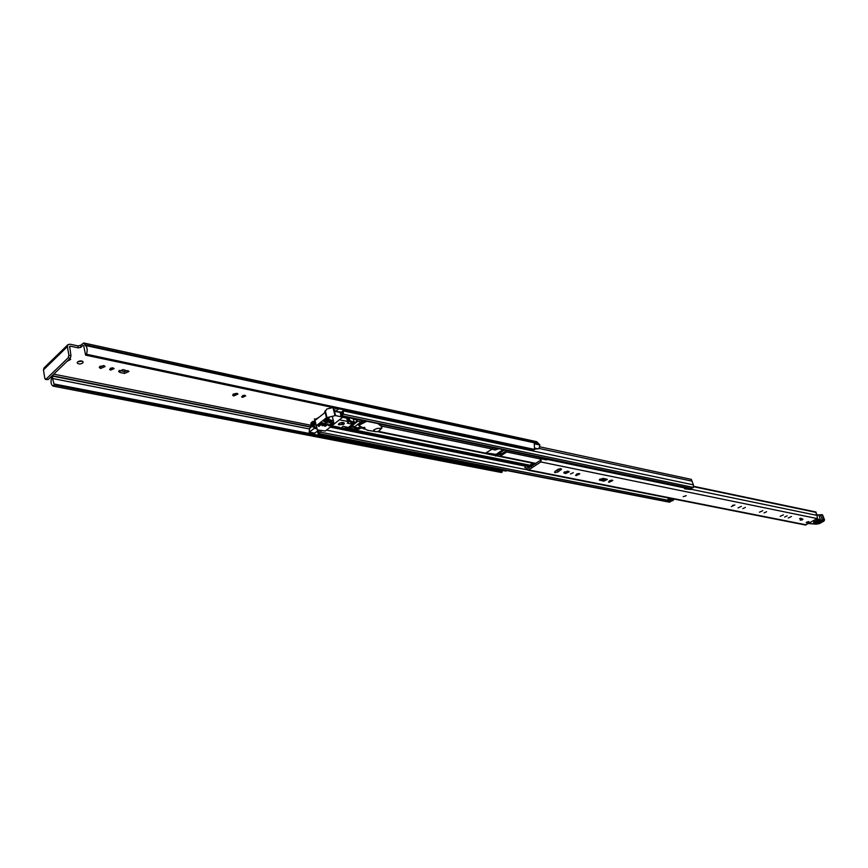 <?xml version="1.0" encoding="UTF-8"?>
<svg xmlns="http://www.w3.org/2000/svg" width="868" height="868" viewBox="0 0 868 868"><rect width="100%" height="100%" fill="white"/><g stroke="black" fill="none" stroke-linecap="round" stroke-linejoin="round"><path stroke-width="1.3" d="M51.429 376.397L51.494 377.96C50.561 382.256 51.125 384.98 53.176 386.141L54.185 384.676L52.579 378.513L52.677 375.182M54.152 384.904L502.29 471.574L501.823 472.387L53.252 386.162M80.887 347.309L78.348 347.884L78.001 345.92L80.54 345.345L80.887 347.309L82.807 345.464L83.729 345.898L85.628 355.131L86.518 354.252L534.569 449.429L533.451 449.96M82.764 362.976L83.176 361.978C81.918 360.546 80.062 360.524 77.61 361.902L77.187 362.9C78.456 364.332 80.312 364.354 82.764 362.976M113.035 367.88L109.563 369.377L110.616 370.126L114.088 368.629L113.035 367.88M103.748 365.536L99.234 367.479L100.623 368.466L105.126 366.524L103.748 365.536M99.766 366.394L104.247 365.688M244.852 395.331L241.575 396.795L242.422 397.381L245.687 395.916L244.852 395.331M236.856 393.291L232.602 395.19L233.709 395.96L237.951 394.061L236.856 393.291M233.156 394.115L236.997 393.323M534.287 443.808L539.896 445.013L538.941 448.615L534.655 449.212M501.509 469.501L500.652 469.979M507.151 470.597L505.805 471.074L500.738 470.087M502.963 449.57L496.409 454.192L497.603 454.083M69.473 347.157L70.471 346.191L78.348 347.884M66.955 361.424L70.677 359.395L69.917 358.571M123.126 369.584L118.656 371.515L120.001 372.47L124.547 373.414L129.006 371.471L123.126 369.584M491.928 449.255L495.248 449.993L498.905 448.723M504.406 449.874L499.642 453.226L502.04 453.714M501.27 454.257L496.963 453.953M498.525 453.704L499.642 453.226M502.29 471.574L54.185 384.676M78.001 345.92L70.124 344.216L67.921 344.672L67.379 346.625L68.887 355.327L70.97 355.761L69.646 346.375M80.54 345.345L83.773 342.979L85.27 345.431C87.288 346.972 87.701 349.912 86.518 354.252M493.024 448.062L496.659 448.257M242.563 395.645L244.299 395.276M119.176 370.43L124.189 371.504L128.106 370.658M110.431 368.238L112.862 367.848M77.719 361.804L82.308 361.121M539.896 445.013L536.75 441.704L83.773 342.979M501.704 470.749L500.272 469.262M539.95 444.98L534.254 443.743L534.569 449.429M70.471 346.191L69.657 346.354M70.97 355.761L70.286 358.224L68.192 357.779L46.037 379.175L44.854 378.556L43.443 369.931L43.997 367.978L67.867 344.715M68.192 357.779L68.887 355.327M46.037 379.175L48.12 379.587L70.286 358.224M48.12 379.587L45.44 379.414M53.979 383.96L502.312 471.389M686.262 495.671L683.214 496.67M555.097 472.637L558.113 471.899L561.607 469.002L558.015 469.371L555.162 471.302L554.522 472.268L555.097 472.637M555.401 471.14L560.251 468.601M573.314 472.669L570.504 473.982L573.314 472.669M579.195 473.559L575.571 475.252L576.124 475.61L579.737 473.917L579.195 473.559M612.287 480.156L608.446 481.946L609 482.293L612.83 480.503L612.287 480.156M745.352 507.444L742.791 508.626L745.352 507.444M741.348 506.359L738.028 507.899L741.348 506.359M734.892 504.959L731.312 506.63L734.892 504.959M766.585 511.729L764.057 512.901L766.585 511.729M762.722 510.688L759.446 512.207L762.722 510.688M783.392 514.865L780.158 516.362L783.392 514.865M787.113 515.885L784.618 517.035L787.113 515.885M791.475 516.503L788.252 517.99L791.475 516.503M802.726 519.021L800.198 520.182L802.726 519.021M808.683 521.581L806.177 522.742L808.683 521.581M565.632 473.505L569.278 471.801L568.724 471.433L567.444 471.183L563.799 472.876L565.632 473.505L565.155 471.986L568.063 471.302M603.759 481.143L607.329 479.483L606.819 479.147L602.924 478.355L599.343 480.026L603.759 481.143L603.282 479.668L606.103 478.995M815.584 511.936L817.2 515.429L817.2 518.576L805.406 525.021L528.135 470.228L526.268 467.678L524.988 467.798L525.042 466.051L526.616 465.942L528.981 468.199M541.404 457.566L540.84 461.95L528.135 470.228M800.687 518.988L799.602 518.76L800.47 518.25L801.565 518.478L800.687 518.988L800.426 518.283M540.135 457.295L540.363 460.398L528.297 468.069M732.549 505.426L733.558 505.067M609.293 480.85L611.506 480.123M600.092 479.027L603.282 479.668M576.515 474.112L578.316 473.548M564.525 471.866L565.155 471.986M541.665 458.901L546.471 459.899L545.983 459.237M346.473 429.052L531.813 466.257L530.598 464.716L531.585 463.642L533.039 465.422M526.854 468.167L524.988 467.798M545.983 458.521L546.102 459.584L541.524 458.629M819.066 521.462L817.287 522.004L814.759 521.386M813.945 521.896L817.298 522.786L819.837 521.646M815.638 524.044L819.5 523.567L824.079 520.55L820.672 520.865L815.681 519.465L814.13 520.344M817.613 518.239L817.797 520.149M816.755 518.836L816.528 519.682M813.707 522.818C813.414 521.787 814.607 521.125 817.276 520.833L820.423 521.603C820.694 522.623 819.511 523.285 816.853 523.588L813.707 522.818L814.151 522.015M808.347 522.395L806.177 522.742L806.752 522.08L808.922 521.733L808.347 522.395M802.39 519.834L800.198 520.182L802.965 519.173L802.39 519.834M485.038 453.476L492.275 449.016L493.208 447.541M349.142 428.011L354.882 429.204L358.538 429.248L361.207 427.881L364.278 428.564M350.498 426.958L358.169 427.815L360.611 426.492M507.682 450.557L506.76 452.011L499.762 456.481L482.478 452.977M506.608 450.329L500.337 454.919L496.908 454.344L497.147 455.776M330.816 407.081L329.059 408.481M315.203 421.262L314.314 422.282L314.487 427.089L316.494 427.49M318.708 417.541L315.648 419.157M314.845 419.797L313.272 423.107L313.174 427.154L311.384 424.43L313.185 422.868L313.359 421.512M486.612 453.031L496.756 454.463M361.989 420.253L361.023 421.87L354.914 426.6L351.312 426.329M540.037 446.868L691.351 479.386L693.413 484.854L693.391 487.436L690.95 488.662L340.831 415.859L343.402 414.21L343.196 410.748L344.238 409.924M333.128 407.569L335.33 411.432L341.471 412.105L341.167 414.177L343.023 412.734L341.981 411.703L343.196 410.748M341.026 412.463L340.44 412.333M340.343 412.484L340.831 415.859M312.827 421.403L311.037 422.825L310.885 426.036L311.666 426.763L309.681 428.336L309.16 432.166L314.834 433.121L317.493 431.027L318.057 433.794L320.542 432.188L321.301 430.702M317.493 431.027L318.578 430.17M318.664 430.192L318.382 432.134L319.912 430.43M683.333 487.078L684.744 488.858L686.176 487.957L690.961 488.955L689.431 488.348M335.656 411.334L338.878 408.795M335.721 408.123L335.916 409.121L335.493 408.079M309.464 432.08L314.238 428.293L314.487 427.089M672.136 500.565L669.347 502.171L318.057 433.794M668.024 499.762L669.206 498.102L674.013 499.057L672.841 500.706L668.024 499.762L668.154 497.896M669.011 498.709L673.818 499.664M684.646 487.349L686.176 487.957M686.002 488.51L690.787 489.498L690.961 488.955M690.787 489.498L684.744 488.858M314.834 433.121L314.27 433.013M348.589 427.251L349.457 427.425L353.515 424.268L352.658 424.083M333.844 422.64L332.531 422.38L328.462 425.58L329.775 425.852L333.844 422.64L332.498 417.248M343.728 424.452L344.39 423.226C343.272 422.076 341.482 422.163 339.03 423.497L338.368 424.723L343.728 424.452M323.048 422.814L321.909 422.814L318.111 425.884L318.925 426.372L323.102 423.063M317.352 429.931L316.299 425.765L326.444 417.725L335.558 415.555L342.73 417.172L325.316 431.027L317.352 429.931M315.117 421.75L316.147 425.971L315.366 421.935M323.883 421.555L324.48 421.674L324.296 420.926M324.773 420.546L325.023 421.544L329.232 418.213L327.551 418.354L323.818 421.305M334.994 415.577L332.976 407.548L326.813 409.012L324.328 413.07L315.811 419.841L314.4 418.908L316.462 419.331M328.126 423.834L324.361 425.917L325.023 426.286L324.838 425.548M329.862 421.588L330.1 422.575L332.748 420.492L331.554 420.253L328.907 422.336L329.569 422.705L329.384 421.967M330.296 419.754L329.167 419.765L321.974 425.439L322.636 425.808L322.451 425.06M325.023 421.544L324.48 421.674M325.316 425.168L325.023 426.286M322.929 424.691L322.636 425.808M325.554 426.155L328.191 424.083M323.167 425.678L330.361 420.004M342.719 417.313L346.723 418.148L348.155 417.378M350.303 417.834L356.748 420.014L357.193 421.739L354.166 422.347L353.319 419.038M331.934 425.841L339.909 427.436L339.583 428.662L346.137 429.15L354.752 422.466M349.229 427.891L346.137 429.15M354.166 422.347L349.88 420.622L347.558 421.457L339.594 419.819M349.381 421.479L347.222 423.161L351.301 423.996L352.744 422.879L349.381 421.479M341.015 428.011L345.811 428.271L347.233 427.164L343.153 426.34L341.015 428.011M345.431 426.796L345.811 428.271M350.813 422.076L351.301 423.996M338.574 423.964L339.833 424.864L343.891 422.857M373.815 422.716L374.564 422.868M376.517 431.721L367.587 430.322L363.985 428.38L364.918 427.544L362.943 427.729L358.647 425.439L366.784 421.251M377.873 423.562L381.019 426.025L381.963 427.946L378.763 431.125M359.254 423.237L359.439 423.92L365.244 420.937M358.647 425.439L358.278 423.996M381.019 426.025L381.616 426.741M379.631 423.92L380.759 425.06M379.37 424.387L379.229 423.844M361.5 421.36L362.922 422.13M374.694 429.519L373.934 430.886C375.128 432.101 377.07 431.993 379.75 430.55L380.52 429.172C379.316 427.946 377.374 428.065 374.694 429.519M82.807 345.464L83.653 345.648M53.773 374.141L310.31 425.146M496.963 454.311L496.409 454.192M52.579 378.513L309.171 428.922M52.742 376.148L311.091 427.219M52.688 375.811L311.373 427.002M85.27 345.431L538.464 443.7M85.031 345.03L538.193 443.374M84.977 344.694L538.117 443.114M43.443 369.931L67.379 346.625M534.938 448.181L538.312 448.897M494.782 448.43L495.248 449.993M119.643 370.56L120.001 372.47M124.189 371.504L124.547 373.414M557.636 470.369L558.113 471.899M540.84 461.95L817.2 518.576M529.089 469.989L806.307 524.858M545.972 459.15L683.496 487.686M690.885 489.216L817.2 515.429M693.944 486.785L816.159 512.424M559.242 469.284L558.45 469.121M534.655 464.304L531.791 463.729M815.822 511.979L694.064 486.395L815.703 511.946M694.053 486.449L816.039 512.077M599.56 479.44L599.864 480.362M564.037 472.246L564.363 473.244M560.533 468.59L560.967 469.968M816.853 523.588L817.732 521.201L816.473 520.887M809.562 523.437L816.159 524.088M808.661 523.502L809.779 523.404M819.642 523.48L816.3 524.196M816.636 518.901L820.922 520.127L824.557 519.965L823.884 521.115L819.5 523.567M816.267 514.54L819.034 515.234L822.137 514.648L824.079 520.55M822.658 520.659L820.423 514.757L822.343 514.908L823.982 520.529M816.159 514.301L819.034 515.234L820.672 520.865M818.73 514.952L820.423 514.757L818.915 515.049M822.083 514.637L820.466 514.778M819.631 521.484L820.423 521.603M819.945 521.679L817.276 520.833M378.22 431.342L486.232 453.291M381.258 426.058L492.275 449.016M379.891 424.192L493.143 447.725M360.925 427.957L361.815 428.141M500.727 456.243L535.979 463.404M506.76 452.011L540.091 458.912M314.433 421.87L315.182 422.011M347.927 428.608L531.335 465.508M497.299 455.667L498.199 455.852M507.628 450.731L540.102 457.479M357.019 421.034L361.023 421.87M351.779 425.96L354.914 426.6M342.545 416.434L347.873 417.541L348.708 420.85M351.41 418.267L361.923 420.459M539.136 448.463L692.111 481.165M343.544 410.965L693.413 484.854M343.402 414.21L693.391 487.436M341.58 415.642L691.677 488.51M318.773 433.577L670.031 502.029M320.542 432.188L671.724 500.977M326.487 430.116L527.494 469.87M314.335 423.964L315.724 424.235M330.263 427.143L525.042 466.094M314.39 422.607L315.377 422.803M331.63 426.069L338.954 427.544M314.314 422.282L315.29 422.477M347.081 428.868L531.683 465.964M311.384 424.43L313.077 424.767M311.395 424.289L313.098 424.626M684.689 487.371L689.485 488.369M316.831 428.814L314.238 428.293M495.726 456.123L495.335 454.799M359.211 427.566L359.58 428.998M358.169 427.815L358.538 429.248M356.553 427.49L356.922 428.922M356.01 427.512L356.379 428.944M355.066 427.75L355.424 429.172M354.524 427.772L354.882 429.204M335.558 415.555L333.8 408.546M342.252 416.152L342.459 416.987M318.675 425.374L318.925 426.372M324.86 411.302L326.444 417.725M326.965 417.497L325.25 410.597M316.299 425.765L314.737 419.363M339.355 428.163L339.128 427.284M356.216 419.645L356.781 421.837M349.88 420.622L349.11 417.584M346.723 418.148L347.558 421.457M348.09 421.327L347.254 418.018M348.643 428.347L357.095 421.783M364.582 427.946L364.43 427.349M363.8 427.501L364.007 428.293M364.148 428.174L363.963 427.436M85.628 355.131L533.69 450.069M53.219 386.151L501.368 472.496M53.957 383.949L502.029 470.814M531.585 463.642L534.71 464.271M558.515 469.089L559.296 469.252M530.999 466.821L526.616 465.942M808.553 523.567L815.779 524.12M822.669 515.082L824.557 519.965M813.924 521.798L816.799 520.898M363.366 428.803L365.569 429.248M377.222 431.613L485.255 453.541M499.762 456.481L535.491 463.74M351.28 426.351L353.938 426.882M335.33 411.432L340.701 412.56M309.16 432.166L314.531 433.208M342.73 417.172L342.491 416.206M339.182 428.466L338.878 427.23M348.925 428.174L357.182 421.761M381.703 426.969L381.963 427.946M363.768 427.512L363.985 428.38M373.663 429.844L373.934 430.886M380.249 428.13L380.52 429.172"/></g></svg>
